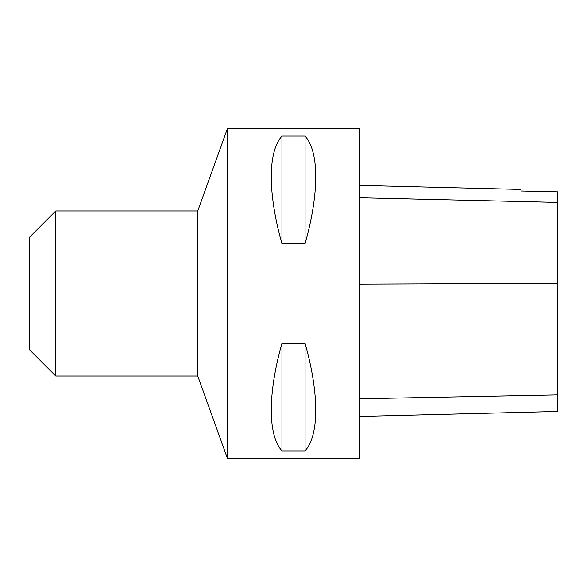 <?xml version="1.0" encoding="UTF-8"?>
<svg xmlns="http://www.w3.org/2000/svg" width="587" height="587" viewBox="0 0 587 587"><rect width="100%" height="100%" fill="white"/><g stroke="black" fill="none" stroke-linecap="round" stroke-linejoin="round"><path stroke-width="0.44" stroke-dasharray="2.94 2.2" d="M227.463 128.406L227.463 458.594M227.463 293.5L227.463 128.472L227.463 293.5M359.538 128.406L359.538 458.594M281.943 243.774L305.057 243.774C319.284 193.211 319.284 151.784 305.057 136.074L281.943 136.074C267.716 151.784 267.716 193.211 281.943 243.774L281.943 136.074M281.943 450.926L305.057 450.926C319.284 435.216 319.284 393.789 305.057 343.226L281.943 343.226C267.716 393.789 267.716 435.216 281.943 450.926L281.943 343.226M359.538 284.093L359.538 416.462L359.538 185.404L359.538 284.093L557.65 283.316L557.65 411.487M520.999 191.032L520.999 189.462M557.65 191.854L557.65 283.316M305.057 136.074L305.057 243.774M305.057 343.226L305.057 450.926M197.746 376.047L197.746 210.953M29.35 349.632L29.35 237.368M55.765 376.047L55.765 210.953M557.65 394.978L359.538 398.852M557.65 202.288L359.538 197.643M557.65 201.048L520.999 201.048"/><path stroke-width="0.88" d="M227.463 458.594L227.463 128.406L359.538 128.406L359.538 458.594L227.463 458.594M281.943 343.226L305.057 343.226C319.284 393.789 319.284 435.216 305.057 450.926L281.943 450.926C267.716 435.216 267.716 393.789 281.943 343.226L281.943 450.926M281.943 136.074L305.057 136.074C319.284 151.784 319.284 193.211 305.057 243.774L281.943 243.774C267.716 193.211 267.716 151.784 281.943 136.074L281.943 243.774M359.538 416.462L557.65 411.487L557.65 191.854L520.999 191.017L557.65 191.854M359.538 185.404L520.999 189.462L520.999 191.017M305.057 450.926L305.057 343.226M305.057 243.774L305.057 136.074M55.765 210.953L55.765 376.047L29.35 349.632L29.35 237.368L55.765 210.953L197.746 210.953L197.746 376.047L227.463 458.528M557.65 394.912L359.538 398.778M557.65 283.352L359.538 284.137M557.65 202.398L359.538 197.753M197.746 210.953L227.463 128.472M55.765 376.047L197.746 376.047"/></g></svg>
